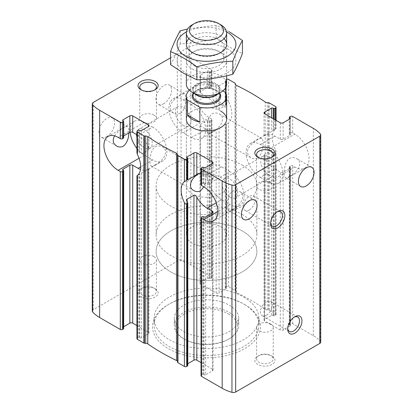 <?xml version="1.0" encoding="UTF-8"?>
<svg xmlns="http://www.w3.org/2000/svg" width="413" height="413" viewBox="0 0 413 413"><rect width="100%" height="100%" fill="white"/><g stroke="black" fill="none" stroke-linecap="round" stroke-linejoin="round"><path stroke-width="0.31" stroke-dasharray="2.06 1.55" d="M212.416 131.788C210.315 133.058 208.875 133.476 208.1 133.048C206.526 131.375 206.526 127.116 208.1 120.26C210.217 113.74 213.908 111.608 219.179 113.854C226.959 117.782 219.788 128.706 212.416 131.788M257.567 157.859C263.711 154.07 263.99 139.207 261.883 138.51C259.772 138.045 256.091 140.167 250.83 144.875C246.334 150.043 246.324 154.317 250.805 157.699C253.009 158.959 255.265 159.01 257.567 157.859M163.76 103.699A11.079 6.396 -60 0 1 158.22 104.252A11.079 6.396 -60 0 1 158.22 91.454A11.079 6.396 -60 0 1 169.304 85.057A11.079 6.396 -60 0 1 171.003 93.937A11.079 6.396 -60 0 1 163.76 103.699M180.357 113.281C186.495 109.486 186.774 94.629 184.668 93.932C182.561 93.467 178.875 95.589 173.615 100.297C169.118 105.465 169.113 109.739 173.589 113.121C175.793 114.38 178.049 114.432 180.357 113.281M92.275 311.066A3.221 1.859 0 0 1 93.214 309.75L177.322 261.192A3.221 1.859 0 0 1 181.039 260.84A37.475 21.636 0 0 1 190.832 264.909L211.487 276.834A1.611 0.929 0 0 1 211.957 277.495A1.611 0.929 0 0 1 211.487 278.15L210.63 278.646A0.805 0.465 0 0 1 209.489 278.646L209.066 278.398A1.208 0.697 0 0 0 207.357 278.398L200.517 282.347A2.013 1.162 0 0 0 199.928 283.168A2.013 1.162 0 0 0 200.517 283.994L200.517 126.073L205.932 129.197A20.149 11.631 60 0 0 216.004 130.193A20.149 11.631 60 0 0 216.185 130.085L225.875 124.137L225.875 289.09A1.208 0.697 0 0 0 226.231 288.599A1.208 0.697 0 0 0 225.875 288.104L225.875 124.427A20.149 11.631 -120 0 1 225.446 124.731L228.58 122.831A20.149 11.631 -120 0 0 228.58 101.841C228.033 100.715 227.274 100.245 226.303 100.431L226.303 79.435L225.446 79.931A0.805 0.465 0 0 0 225.209 80.261A0.805 0.465 0 0 0 225.446 80.587L225.875 80.834A1.208 0.697 0 0 1 226.231 81.33A1.208 0.697 0 0 1 225.875 81.82L219.035 85.77A2.013 1.162 0 0 1 216.185 85.77L200.517 76.72A2.013 1.162 0 0 1 199.928 75.899A2.013 1.162 0 0 1 200.517 75.078L207.357 71.129A1.208 0.697 0 0 1 209.066 71.129L209.489 71.377A0.805 0.465 0 0 0 210.63 71.377L211.487 70.881A1.611 0.929 0 0 0 211.957 70.225A1.611 0.929 0 0 0 211.487 69.565L190.832 57.639A37.475 21.636 0 0 0 181.039 53.571A3.221 1.859 0 0 0 177.322 53.922L170.548 57.835M209.489 278.646L209.489 120.725L209.066 120.477A1.208 0.697 0 0 0 207.357 120.477L200.517 124.427A2.013 1.162 0 0 0 199.928 125.247A2.013 1.162 0 0 0 200.517 126.073M191.4 104.685L183.135 99.915A20.149 11.631 -120 0 0 173.062 98.919A20.149 11.631 -120 0 0 169.975 115.062A20.149 11.631 -120 0 0 183.135 132.816L191.4 137.586A20.149 11.631 -120 0 0 201.472 138.587A20.149 11.631 -120 0 0 204.559 122.439A20.149 11.631 -120 0 0 191.4 104.685L205.932 96.296L200.517 93.173A2.013 1.162 180 0 1 199.928 92.352A2.013 1.162 180 0 1 200.517 91.526L207.357 87.582A1.208 0.697 180 0 1 209.066 87.582L209.489 87.824L209.489 71.377M209.489 120.725A0.805 0.465 0 0 0 210.63 120.725L211.487 120.235A1.611 0.929 0 0 0 211.957 119.574A1.611 0.929 0 0 0 211.487 118.918L209.35 117.684A20.149 11.631 -120 0 1 196.185 99.931A20.149 11.631 -120 0 1 199.278 83.787A20.149 11.631 -120 0 1 209.35 84.784L211.487 86.018A1.611 0.929 180 0 1 211.957 86.673A1.611 0.929 180 0 1 211.487 87.334L211.487 70.881M211.487 87.334L210.63 87.824A0.805 0.465 180 0 1 209.489 87.824M200.517 283.994L216.185 293.039A2.013 1.162 0 0 0 219.035 293.039L219.035 128.087M205.932 96.296A20.149 11.631 60 0 1 216.185 107.256C216.918 108.676 217.868 109.347 219.035 109.254L225.875 105.305L226.226 104.412L225.875 103.043A20.149 11.631 -120 0 0 225.446 102.243L225.446 80.587M320.725 342.124A3.221 1.859 0 0 0 320.39 341.298A37.475 21.636 0 0 0 313.343 335.645L292.688 323.72A1.611 0.929 0 0 0 290.411 323.72L289.554 324.21A0.805 0.465 0 0 0 289.317 324.541A0.805 0.465 0 0 0 289.554 324.871L289.983 325.114A1.208 0.697 0 0 1 290.334 325.609A1.208 0.697 0 0 1 289.983 326.105L283.142 330.049A2.013 1.162 0 0 1 280.293 330.049L264.625 321.004A2.013 1.162 0 0 1 264.036 320.183A2.013 1.162 0 0 1 264.625 319.357L271.46 315.408A1.208 0.697 0 0 1 273.174 315.408L273.597 315.656A0.805 0.465 0 0 0 274.738 315.656L275.595 315.165A1.611 0.929 0 0 0 276.065 314.505A1.611 0.929 0 0 0 275.595 313.849L269.106 310.101A0.805 0.465 0 0 0 268.605 309.967L267.278 309.9A3.02 1.745 0 0 1 265.218 309.28A221.616 127.947 0 0 0 236.499 292.693A3.02 1.745 0 0 1 235.42 291.506L235.302 290.742A0.805 0.465 0 0 0 235.069 290.453L228.58 286.705A1.611 0.929 0 0 0 226.303 286.705L225.446 287.2A0.805 0.465 0 0 0 225.209 287.531A0.805 0.465 0 0 0 225.446 287.856L225.875 288.104M226.649 79.286A1.611 0.929 0 0 0 226.303 79.435M225.446 102.243L225.446 100.922L226.303 100.431M225.446 287.856L225.446 287.2M225.875 289.09L219.035 293.039M260.35 177.394L268.61 182.164A20.149 11.631 -120 0 0 278.687 183.166A20.149 11.631 -120 0 0 281.774 167.017A20.149 11.631 -120 0 0 268.61 149.263L260.35 144.493A20.149 11.631 -120 0 0 250.278 143.497A20.149 11.631 -120 0 0 247.191 159.64A20.149 11.631 -120 0 0 260.35 177.394L274.882 169.005L280.293 172.133A2.013 1.162 0 0 0 283.142 172.133L289.983 168.184A1.208 0.697 0 0 0 290.334 167.688A1.208 0.697 0 0 0 289.983 167.198L289.554 166.95A0.805 0.465 0 0 1 289.317 166.62A0.805 0.465 0 0 1 289.554 166.289L290.411 165.799A1.611 0.929 0 0 1 292.688 165.799L294.825 167.033A20.149 11.631 -120 0 0 304.897 168.029A20.149 11.631 -120 0 0 307.984 151.886A20.149 11.631 -120 0 0 294.825 134.132L292.688 132.898L292.688 116.451M292.688 132.898A1.611 0.929 180 0 0 290.411 132.898L289.554 133.394A0.805 0.465 180 0 0 289.317 133.719A0.805 0.465 180 0 0 289.554 134.049L289.983 134.297A1.208 0.697 180 0 1 290.334 134.788A1.208 0.697 180 0 1 289.983 135.283L283.142 139.233A2.013 1.162 180 0 1 280.293 139.233L274.882 136.104A20.149 11.631 60 0 0 264.805 135.108A20.149 11.631 60 0 0 264.625 135.216L264.625 135.572C263.84 135.887 263.84 135.769 264.625 135.216C263.84 135.769 263.84 135.887 264.625 135.572L271.46 131.628L271.46 117.684M289.627 176.366C287.531 177.636 286.09 178.055 285.316 177.626C283.741 175.953 283.741 171.694 285.311 164.839C287.427 158.318 291.124 156.186 296.395 158.432C304.175 162.361 296.999 173.284 289.627 176.366M274.882 169.005A20.149 11.631 60 0 1 264.625 158.05L264.036 155.882L264.625 154.405L271.46 150.456L273.174 151.731A20.149 11.631 -120 0 0 273.597 152.531L274.738 153.192L275.595 152.702L276.06 151.659L275.595 149.976A20.149 11.631 -120 0 1 275.595 128.985L275.595 106.58M276.065 120.338L276.065 128.613L273.597 130.043L275.595 128.887C276.209 128.5 276.209 128.531 275.595 128.985C276.209 128.531 276.209 128.5 275.595 128.887L275.595 120.069M273.597 118.918L273.597 130.043A20.149 11.631 -120 0 0 273.174 130.348L271.46 131.628M136.935 338.686A1.611 0.929 0 0 1 137.405 338.03L138.262 337.535A0.805 0.465 0 0 1 139.403 337.535L139.826 337.782A1.208 0.697 0 0 0 141.54 337.782L148.375 333.833L148.375 168.881L139.826 174.105A20.149 11.631 60 0 1 139.403 174.41L136.956 175.835M136.935 148.453A20.149 11.631 -120 0 0 144.39 155.19L152.65 159.96A20.149 11.631 -120 0 0 162.722 160.956A20.149 11.631 -120 0 0 165.809 144.813A20.149 11.631 -120 0 0 152.65 127.059L138.118 135.449A20.149 11.631 -120 0 1 148.375 146.403L148.964 148.572L148.375 150.048L141.54 153.997L139.826 152.722L139.826 130.513M136.94 152.795L137.405 151.752L138.262 151.261L139.403 151.922A20.149 11.631 60 0 1 139.826 152.722M139.403 337.535L139.403 174.41L137.405 175.566C136.791 175.959 136.791 175.923 137.405 175.473M136.935 137.23A11.079 6.396 -120 0 0 144.39 147.787A11.079 6.396 -120 0 0 149.929 148.334A11.079 6.396 -120 0 0 149.929 135.541A11.079 6.396 -120 0 0 138.845 129.14A11.079 6.396 -120 0 0 136.558 134.545M183.135 125.413A11.079 6.396 -120 0 0 188.679 125.965A11.079 6.396 -120 0 0 188.679 113.167A11.079 6.396 -120 0 0 177.595 106.771A11.079 6.396 -120 0 0 175.897 115.65A11.079 6.396 -120 0 0 183.135 125.413M187.554 158.065L187.554 179.717M187.791 365.665A0.805 0.465 0 0 0 187.554 365.335L187.125 365.087L187.125 201.41L187.125 364.101L187.791 363.719M229.865 197.135A11.079 6.396 -120 0 0 235.405 197.682A11.079 6.396 -120 0 0 235.405 184.89A11.079 6.396 -120 0 0 224.321 178.493A11.079 6.396 -120 0 0 222.622 187.368A11.079 6.396 -120 0 0 229.865 197.135M268.61 174.761A11.079 6.396 -120 0 0 274.155 175.313A11.079 6.396 -120 0 0 274.155 162.516A11.079 6.396 -120 0 0 263.071 156.119A11.079 6.396 -120 0 0 261.372 164.999A11.079 6.396 -120 0 0 268.61 174.761M106.776 136.6A11.079 6.396 -60 0 1 101.237 137.147A11.079 6.396 -60 0 1 101.237 124.354A11.079 6.396 -60 0 1 112.321 117.958A11.079 6.396 -60 0 1 114.019 126.837A11.079 6.396 -60 0 1 106.776 136.6M114.546 135.872C118.201 130.358 126.409 125.702 127.684 126.827C128.649 127.452 129.021 129.486 128.804 132.929M155.433 164.689C162.784 161.597 169.986 150.735 162.195 146.754C156.971 144.493 153.285 146.61 151.127 153.115C149.542 159.96 149.537 164.24 151.117 165.949C151.891 166.377 153.331 165.959 155.433 164.689M199.324 173.429C202.102 171.601 203.96 170.925 204.9 171.405C206.686 172.014 206.531 180.94 203.883 186.908M123.683 328.655A0.805 0.465 0 0 0 123.446 328.325L123.017 328.077L123.017 170.156L123.017 327.091A1.208 0.697 0 0 0 122.666 327.581A1.208 0.697 0 0 0 123.017 328.077M123.683 137.834A0.805 0.465 0 0 0 123.446 137.503L123.446 121.055M123.683 135.887L123.017 136.269A1.208 0.697 0 0 0 122.666 136.765A1.208 0.697 0 0 0 123.017 137.255L123.446 137.503M123.017 327.091L123.683 326.709M212.483 370.848A2.013 1.162 0 0 0 213.072 370.022A2.013 1.162 0 0 0 212.483 369.201L212.483 212.927L212.483 370.848L205.643 374.792L205.643 216.877M201.043 184.879A1.611 0.929 0 0 1 201.513 184.224L202.37 183.728A0.805 0.465 0 0 1 203.511 183.728L203.934 183.976A1.208 0.697 0 0 0 205.643 183.976L212.483 180.027A2.013 1.162 0 0 0 213.072 179.206A2.013 1.162 0 0 0 212.483 178.38L207.068 175.257A20.149 11.631 -120 0 0 201.043 173.321M201.043 375.701A1.611 0.929 0 0 1 201.513 375.04L202.37 374.55A0.805 0.465 0 0 1 203.511 374.55L203.934 374.792A1.208 0.697 0 0 0 205.643 374.792M232.643 209.267C239.999 206.175 247.201 195.313 239.411 191.333C234.186 189.071 230.495 191.188 228.343 197.693C226.758 204.538 226.752 208.818 228.332 210.527C229.107 210.955 230.542 210.537 232.643 209.267M201.043 362.593L212.483 369.201M138.118 135.449L136.935 134.762M136.935 325.583L148.375 332.191L148.375 169.237A20.149 11.631 -120 0 1 148.195 169.345A20.149 11.631 -120 0 1 140.487 169.485M148.375 333.833A2.013 1.162 0 0 0 148.964 333.012A2.013 1.162 0 0 0 148.375 332.191M148.375 168.881C149.16 168.571 149.16 168.69 148.375 169.237C149.16 168.69 149.16 168.571 148.375 168.881M155.216 288.764L155.216 288.764A10.072 5.818 180 0 1 155.216 296.988A10.072 5.818 180 0 1 140.967 296.988A10.072 5.818 180 0 1 140.967 288.764A10.072 5.818 180 0 1 155.216 288.764L153.982 288.052A8.327 4.806 180 0 1 156.419 291.449A8.327 4.806 180 0 1 148.091 296.26A8.327 4.806 180 0 1 139.764 291.449A8.327 4.806 180 0 1 142.201 288.052A8.327 4.806 180 0 1 153.982 288.052L155.216 288.764M272.033 356.207L272.033 356.207A10.072 5.818 180 0 1 272.033 364.431A10.072 5.818 180 0 1 257.784 364.431A10.072 5.818 180 0 1 257.784 356.207A10.072 5.818 180 0 1 272.033 356.207L270.799 355.495A8.327 4.806 180 0 1 273.236 358.892A8.327 4.806 180 0 1 264.909 363.703A8.327 4.806 180 0 1 256.581 358.892A8.327 4.806 180 0 1 259.018 355.495A8.327 4.806 180 0 1 270.799 355.495L272.033 356.207M244.682 304.551A53.995 31.171 180 0 1 244.682 304.557A53.995 31.171 180 0 1 244.677 348.639A53.995 31.171 180 0 1 168.323 348.639A53.995 31.171 180 0 1 168.318 304.557A53.995 31.171 180 0 1 244.682 304.551L243.541 303.896A52.384 30.242 180 0 1 258.884 325.279A52.384 30.242 180 0 1 206.5 355.521A52.384 30.242 180 0 1 154.116 325.279A52.384 30.242 180 0 1 169.459 303.896A52.384 30.242 180 0 1 243.541 303.896L244.682 304.557M187.125 364.101A1.208 0.697 0 0 0 186.769 364.596A1.208 0.697 0 0 0 187.125 365.087M186.351 185.623A20.149 11.631 180 0 1 198.792 174.875A20.149 11.631 180 0 1 220.749 177.394A20.149 11.631 180 0 1 226.649 185.623A20.149 11.631 180 0 1 206.5 197.254A20.149 11.631 180 0 1 186.351 185.623L186.351 119.326A20.149 11.631 180 0 1 198.792 108.583A20.149 11.631 180 0 1 220.749 111.102M242.116 165.061A50.365 29.08 180 0 1 256.865 185.623A50.365 29.08 180 0 1 206.5 214.698A50.365 29.08 180 0 1 156.135 185.623A50.365 29.08 180 0 1 187.223 158.757A50.365 29.08 180 0 1 242.116 165.061M242.116 230.857A50.365 29.08 180 0 1 256.865 251.419A50.365 29.08 180 0 1 206.5 280.499A50.365 29.08 180 0 1 156.135 251.419A50.365 29.08 180 0 1 187.223 224.553A50.365 29.08 180 0 1 242.116 230.857A50.365 29.08 180 0 1 256.865 251.419A50.365 29.08 180 0 1 206.5 280.499A50.365 29.08 180 0 1 156.135 251.419A50.365 29.08 180 0 1 187.223 224.553A50.365 29.08 180 0 1 242.116 230.857M243.541 296.988A52.384 30.242 180 0 1 258.884 318.371A52.384 30.242 180 0 1 206.5 348.613A52.384 30.242 180 0 1 154.116 318.371A52.384 30.242 180 0 1 186.454 290.432A52.384 30.242 180 0 1 243.541 296.988M229.292 305.212A32.235 18.611 180 0 1 238.735 318.371A32.235 18.611 180 0 1 206.5 336.982A32.235 18.611 180 0 1 174.265 318.371A32.235 18.611 180 0 1 194.162 301.175A32.235 18.611 180 0 1 229.292 305.212M229.292 312.45A32.235 18.611 180 0 1 238.735 325.609A32.235 18.611 180 0 1 229.292 338.768A32.235 18.611 180 0 1 183.708 338.768A32.235 18.611 180 0 1 174.265 325.609A32.235 18.611 180 0 1 194.162 308.413A32.235 18.611 180 0 1 229.292 312.45M228.441 313.932A31.027 17.914 180 0 1 228.441 339.264A31.027 17.914 180 0 1 184.559 339.264A31.027 17.914 180 0 1 184.559 313.932A31.027 17.914 180 0 1 228.441 313.932M270.639 223.02A8.327 4.806 -60 0 1 270.608 222.359A8.327 4.806 -60 0 1 276.498 212.158A8.327 4.806 -60 0 1 277.082 211.854M249.24 210.021A8.327 4.806 -60 0 1 245.074 210.434A8.327 4.806 -60 0 1 243.799 203.759A8.327 4.806 -60 0 1 249.24 196.423A8.327 4.806 -60 0 1 253.401 196.01A8.327 4.806 -60 0 1 254.676 202.685A8.327 4.806 -60 0 1 249.24 210.021M287.732 328.299A8.327 4.806 -60 0 1 287.701 327.638A8.327 4.806 -60 0 1 293.591 317.437A8.327 4.806 -60 0 1 294.18 317.132M266.333 315.3A8.327 4.806 -60 0 1 262.167 315.713A8.327 4.806 -60 0 1 260.892 309.043A8.327 4.806 -60 0 1 266.333 301.702A8.327 4.806 -60 0 1 270.5 301.289A8.327 4.806 -60 0 1 271.775 307.964A8.327 4.806 -60 0 1 266.333 315.3M270.799 324.019A8.327 4.806 180 0 1 273.236 327.416A8.327 4.806 180 0 1 264.909 332.228A8.327 4.806 180 0 1 256.581 327.416A8.327 4.806 180 0 1 261.723 322.976A8.327 4.806 180 0 1 270.799 324.019M153.982 256.576A8.327 4.806 180 0 1 156.419 259.973A8.327 4.806 180 0 1 148.091 264.785A8.327 4.806 180 0 1 139.764 259.973A8.327 4.806 180 0 1 144.906 255.533A8.327 4.806 180 0 1 153.982 256.576M271.356 157.518A8.327 4.806 180 0 1 270.799 157.874A8.327 4.806 180 0 1 259.018 157.874A8.327 4.806 180 0 1 258.461 157.518M270.799 182.551A8.327 4.806 180 0 1 273.236 185.948A8.327 4.806 180 0 1 268.094 190.393A8.327 4.806 180 0 1 259.018 189.35A8.327 4.806 180 0 1 256.581 185.948A8.327 4.806 180 0 1 261.723 181.508A8.327 4.806 180 0 1 270.799 182.551M154.539 90.075A8.327 4.806 180 0 1 153.982 90.432A8.327 4.806 180 0 1 142.201 90.432A8.327 4.806 180 0 1 141.644 90.075M153.982 115.103A8.327 4.806 180 0 1 156.419 118.505A8.327 4.806 180 0 1 151.277 122.95A8.327 4.806 180 0 1 142.201 121.907A8.327 4.806 180 0 1 139.764 118.505A8.327 4.806 180 0 1 144.906 114.06A8.327 4.806 180 0 1 153.982 115.103M229.865 171.638L221.6 166.867A20.149 11.631 -120 0 0 211.528 165.871A20.149 11.631 -120 0 0 208.441 182.014A20.149 11.631 -120 0 0 221.6 199.768L229.865 204.538A20.149 11.631 -120 0 0 239.938 205.535A20.149 11.631 -120 0 0 243.025 189.391A20.149 11.631 -120 0 0 229.865 171.638L203.65 186.769M152.65 127.059L144.39 122.289A20.149 11.631 -120 0 0 134.313 121.293A20.149 11.631 -120 0 0 130.209 132.16M222.834 90.922L213.113 85.31L213.113 100.116A20.149 11.631 0 0 1 220.749 102.878A20.149 11.631 0 0 1 225.529 107.287L213.113 100.116M189.34 90.204A20.149 11.631 180 0 1 213.113 85.31M220.749 226.747A20.149 11.631 180 0 1 226.649 234.971A20.149 11.631 180 0 1 206.5 246.602A20.149 11.631 180 0 1 186.351 234.971A20.149 11.631 180 0 1 198.792 224.223A20.149 11.631 180 0 1 220.749 226.747M225.529 92.481L225.529 107.287M242.116 214.409A50.365 29.08 180 0 1 256.865 234.971A50.365 29.08 180 0 1 206.5 264.052A50.365 29.08 180 0 1 156.135 234.971A50.365 29.08 180 0 1 187.223 208.106A50.365 29.08 180 0 1 242.116 214.409M192.251 24.795A20.149 11.631 180 0 1 220.749 24.795M186.351 84.113A20.149 11.631 180 0 1 206.5 72.481A20.149 11.631 180 0 1 226.649 84.113M188.886 38.667A20.149 11.631 180 0 1 220.749 36.091A20.149 11.631 180 0 1 224.114 38.667M186.449 31.889A29.416 16.985 180 0 1 226.551 31.889M229.292 31.775L216.133 25.265L187.605 28.987M185.7 72.776A29.416 16.985 0 0 0 234.914 65.161A29.416 16.985 0 0 0 198.885 44.361A29.416 16.985 0 0 0 185.7 72.776M170.548 64.619C173.759 59.136 176.971 52.219 180.182 43.861C192.164 43.442 204.151 41.589 216.133 38.301C224.796 44.733 233.567 49.803 242.452 53.494M192.251 68.992A20.149 11.631 0 0 0 220.743 68.992A20.149 11.631 0 0 0 220.749 52.539A20.149 11.631 0 0 0 192.251 52.539A20.149 11.631 0 0 0 192.251 68.992M194.182 65.652A17.423 10.057 0 0 0 213.165 67.83A17.423 10.057 0 0 0 223.923 58.538A17.423 10.057 0 0 0 218.818 51.429A17.423 10.057 0 0 0 194.182 51.429A17.423 10.057 0 0 0 189.077 58.538A17.423 10.057 0 0 0 194.182 65.652M192.251 52.539L194.182 53.654A17.423 10.057 0 0 0 218.818 53.654A17.423 10.057 0 0 0 223.923 46.54A17.423 10.057 0 0 0 206.5 36.483A17.423 10.057 0 0 0 189.077 46.54A17.423 10.057 0 0 0 194.182 53.654L192.251 52.539L194.182 51.429M180.182 30.825L180.182 43.861M216.133 25.265L216.133 38.301M200.517 282.347L200.517 124.427M200.517 93.173L200.517 76.72M200.517 91.526L200.517 75.078M207.357 87.582L207.357 71.129M207.357 278.398L207.357 120.477M209.066 278.398L209.066 120.477M209.066 87.582L209.066 71.129M210.63 278.646L210.63 120.725M210.63 87.824L210.63 71.377M211.487 276.834L211.487 118.918M211.487 278.15L211.487 120.235M211.487 86.018L211.487 69.565M216.185 293.039L216.185 130.085M219.035 109.254L219.035 85.77M216.185 107.256L216.185 85.77M190.832 264.909L190.832 57.639M226.303 286.705L226.303 124.241M228.58 286.705L228.58 122.831M228.58 101.841L228.58 79.435M225.446 100.922L225.446 79.931M225.875 103.043L225.875 80.834M225.875 105.305L225.875 81.82M280.293 330.049L280.293 172.133M283.142 330.049L283.142 172.133M283.142 139.233L283.142 122.78M280.293 139.233L280.293 122.78M289.983 326.105L289.983 168.184M289.983 135.283L289.983 134.297M289.983 325.114L289.983 167.198M289.554 324.871L289.554 166.95M289.554 324.21L289.554 166.289M289.554 133.394L289.554 116.941M289.554 134.049L289.554 119.078M290.411 323.72L290.411 165.799M290.411 132.898L290.411 116.451M292.688 323.72L292.688 165.799M264.625 319.357L264.625 154.405M264.625 321.004L264.625 158.05M275.595 313.849L275.595 149.976M275.595 315.165L275.595 152.702M274.738 315.656L274.738 153.192M274.738 129.383L274.738 119.574M273.597 315.656L273.597 152.531M273.174 315.408L273.174 151.731M271.46 315.408L271.46 150.456M273.174 130.348L273.174 118.67M141.54 337.782L141.54 172.83M141.54 153.997L141.54 130.513M139.403 151.922L139.403 130.265M138.262 151.261L138.262 130.265M138.262 337.535L138.262 175.071M137.405 338.03L137.405 175.566M137.405 151.752L137.405 130.761M187.554 365.335L187.554 202.21M187.125 180.027L187.125 157.818L187.125 180.027M123.446 328.325L123.446 170.404M123.017 136.269L123.017 137.255M212.483 180.027L212.483 178.38M205.643 183.976L205.643 167.523M203.934 374.792L203.934 216.877M203.934 183.976L203.934 167.523M203.511 183.728L203.511 167.28M203.511 374.55L203.511 216.629M202.37 374.55L202.37 216.629M202.37 183.728L202.37 167.28M201.513 375.04L201.513 217.119M201.513 184.224L201.513 167.771M148.375 146.403L148.375 150.048M313.343 335.645L313.343 128.376M235.069 290.453L235.069 83.183M93.214 309.75L93.214 102.481M177.322 261.192L177.322 53.922M269.106 310.101L269.106 102.832M268.605 309.967L268.605 102.698M267.278 309.9L267.278 102.63M265.218 309.28L265.218 102.011M236.499 292.693L236.499 85.424M235.42 291.506L235.42 84.237M235.302 290.742L235.302 83.472M320.39 341.298L320.39 134.024M181.039 260.84L181.039 53.571M139.826 337.782L139.826 174.105M221.6 166.867L207.068 175.257M221.6 199.768L216.262 202.85M229.865 204.538L217.899 211.446M144.39 122.289L118.175 137.421M144.39 155.19L139.047 158.272M152.65 159.96L140.683 166.867M268.61 149.263L294.825 134.132M260.35 144.493L274.882 136.104M268.61 182.164L294.825 167.033M183.135 99.915L209.35 84.784M183.135 132.816L209.35 117.684M191.4 137.586L205.932 129.197M193.067 93.57A14.238 8.219 180 0 1 206.5 88.077A14.238 8.219 180 0 1 219.933 93.57M195.132 93.999A13.433 7.754 180 0 1 193.067 89.869C193.021 91.681 194.28 93.384 196.836 94.98A13.665 7.888 180 0 1 196.836 83.824A13.665 7.888 180 0 1 216.164 83.824A13.665 7.888 180 0 1 216.164 94.98C218.72 93.384 219.979 91.681 219.933 89.869A13.433 7.754 180 0 1 217.868 93.999M193.067 92.806L193.067 89.869A13.433 7.754 180 0 1 206.5 82.115A13.433 7.754 180 0 1 219.933 89.869L219.933 92.806M193.067 95.64A13.433 7.754 180 0 1 206.5 87.886A13.433 7.754 180 0 1 219.933 95.64L218.885 92.806C218.797 91.851 216.484 90.54 211.946 88.872C205.426 87.561 199.985 88.377 195.623 91.33C193.883 92.739 193.031 94.174 193.067 95.64M261.883 138.51L219.179 113.854M250.805 157.699L208.1 133.048M184.668 93.932L169.304 85.057M173.589 113.121L158.22 104.252M199.928 283.168L199.928 125.247M199.928 92.352L199.928 75.899M211.957 277.495L211.957 119.574M211.957 86.673L211.957 70.225M225.209 287.531L225.209 124.876M225.209 101.443L225.209 80.261M226.231 288.599L226.231 124.045M226.231 104.412L226.231 81.33M290.334 325.609L290.334 167.688M290.334 134.788L290.334 118.34M289.317 324.541L289.317 166.62M289.317 133.719L289.317 119.218M311.763 167.306L296.395 158.432M300.679 186.495L285.316 177.626M264.036 320.183L264.036 155.882M264.036 135.743L264.036 112.914M276.065 314.505L276.065 151.659M177.595 106.771L138.845 129.14M188.679 125.965L149.929 148.334M186.769 180.409L186.769 157.327M263.071 156.119L224.321 178.493M274.155 175.313L235.405 197.682M127.684 126.827L112.321 117.958M116.605 146.021L101.237 137.147M204.9 171.405L162.195 146.754M193.821 190.599L151.117 165.949M122.666 327.581L122.666 169.666M122.666 136.765L122.666 120.312M213.072 370.022L213.072 212.106M213.072 179.206L213.072 162.753M254.78 200.207L239.411 191.333M243.696 219.396L228.332 210.527M148.964 333.012L148.964 168.71M148.964 148.572L148.964 125.743M186.769 364.596L186.769 200.042M226.649 234.971L226.649 185.623M156.135 185.623L156.135 234.971M256.865 185.623L256.865 234.971M154.116 318.371L154.116 325.279M258.884 318.371L258.884 325.279M174.265 318.371L174.265 325.609M238.735 318.371L238.735 325.609M228.441 339.264L229.292 338.768M184.559 339.264L183.708 338.768M169.459 303.896L168.318 304.557M270.608 222.359L270.608 223.784M276.498 212.158L277.732 211.446M280.659 211.745L253.401 196.01M272.332 226.174L245.074 210.434M287.701 327.638L287.701 329.063M293.591 317.437L294.825 316.725M297.758 317.024L270.5 301.289M289.425 331.453L262.167 315.713M256.581 327.416L256.581 358.892M273.236 327.416L273.236 358.892M259.018 355.495L257.784 356.207M139.764 259.973L139.764 291.449M156.419 259.973L156.419 291.449M142.201 288.052L140.967 288.764M270.799 157.874L272.033 157.162M259.018 157.874L257.784 157.162M256.581 154.472L256.581 185.948M273.236 154.472L273.236 185.948M153.982 90.432L155.216 89.719M142.201 90.432L140.967 89.719M139.764 87.029L139.764 118.505M156.419 87.029L156.419 118.505M211.528 165.871L196.996 174.26M187.77 179.583L185.757 180.749M239.938 205.535L213.722 220.671M134.313 121.293L108.103 136.424M162.722 160.956L148.195 169.345M250.278 143.497L264.805 135.108M278.687 183.166L304.897 168.029M173.062 98.919L199.278 83.787M201.472 138.587L216.004 130.193M225.23 124.871L227.243 123.709M186.351 119.326L186.351 234.971M186.351 44.315L186.351 74.789M226.649 44.315L226.649 75.806M218.818 51.429L220.749 52.539L218.818 53.654M223.923 58.538L223.923 46.54M189.077 58.538L189.077 46.54"/><path stroke-width="0.62" d="M273.174 118.67L273.174 108.139L273.597 108.387A0.805 0.465 0 0 0 274.738 108.387L275.595 107.896A1.611 0.929 0 0 0 276.065 107.235A1.611 0.929 0 0 0 275.595 106.58L269.106 102.832A0.805 0.465 0 0 0 268.605 102.698L267.278 102.63A3.02 1.745 0 0 1 265.218 102.011A221.616 127.947 0 0 0 236.499 85.424A3.02 1.745 0 0 1 235.42 84.237L235.302 83.472A0.805 0.465 0 0 0 235.069 83.183L228.58 79.435A1.611 0.929 0 0 0 226.649 79.286M264.625 113.735L264.625 112.088A2.013 1.162 0 0 0 264.036 112.914A2.013 1.162 0 0 0 264.625 113.735L280.293 122.78A2.013 1.162 0 0 0 283.142 122.78L289.983 118.836A1.208 0.697 0 0 0 290.334 118.34A1.208 0.697 0 0 0 289.983 117.844L289.554 117.602A0.805 0.465 0 0 1 289.317 117.271A0.805 0.465 0 0 1 289.554 116.941L290.411 116.451A1.611 0.929 0 0 1 292.688 116.451L313.343 128.376A37.475 21.636 0 0 1 320.39 134.024A3.221 1.859 0 0 1 320.725 134.855A3.221 1.859 0 0 1 319.786 136.171L235.678 184.73A3.221 1.859 0 0 1 231.961 185.081A37.475 21.636 0 0 1 222.168 181.013L201.513 169.087A1.611 0.929 0 0 1 201.043 168.432A1.611 0.929 0 0 1 201.513 167.771L202.37 167.28A0.805 0.465 0 0 1 203.511 167.28L203.934 167.523A1.208 0.697 0 0 0 205.643 167.523L212.483 163.579A2.013 1.162 0 0 0 213.072 162.753A2.013 1.162 0 0 0 212.483 161.932L196.815 152.882A2.013 1.162 0 0 0 193.965 152.882L187.125 156.832A1.208 0.697 0 0 0 186.769 157.327A1.208 0.697 0 0 0 187.125 157.818L187.125 156.832M306.224 185.948A11.079 6.396 -60 0 1 300.679 186.495A11.079 6.396 -60 0 1 300.679 173.703A11.079 6.396 -60 0 1 311.763 167.306A11.079 6.396 -60 0 1 313.462 176.186A11.079 6.396 -60 0 1 306.224 185.948M273.174 108.139A1.208 0.697 0 0 0 271.46 108.139L264.625 112.088M137.405 175.566C136.791 175.959 136.791 175.923 137.405 175.473A20.149 11.631 -120 0 0 137.405 154.477L136.94 152.795L136.935 131.417A1.611 0.929 0 0 1 137.405 130.761L138.262 130.265A0.805 0.465 0 0 1 139.403 130.265L139.826 130.513A1.208 0.697 0 0 0 141.54 130.513L148.375 126.564A2.013 1.162 0 0 0 148.964 125.743A2.013 1.162 0 0 0 148.375 124.922L132.707 115.872A2.013 1.162 0 0 0 129.858 115.872L123.017 119.822A1.208 0.697 0 0 0 122.666 120.312A1.208 0.697 0 0 0 123.017 120.808L123.017 119.822M136.935 131.417A1.611 0.929 0 0 0 137.405 132.077L143.894 135.82A0.805 0.465 0 0 0 144.395 135.954L145.722 136.022A3.02 1.745 0 0 1 147.782 136.646A221.616 127.947 0 0 0 176.501 153.228A3.02 1.745 0 0 1 177.58 154.416L177.698 155.185A0.805 0.465 0 0 0 177.931 155.474L184.42 159.217A1.611 0.929 0 0 0 186.697 159.217L187.554 158.726A0.805 0.465 0 0 0 187.791 158.396A0.805 0.465 0 0 0 187.554 158.065L187.125 157.818M136.558 134.545A11.079 6.396 -120 0 0 136.935 137.23M201.043 173.321A20.149 11.631 -120 0 0 196.996 174.26A20.149 11.631 -120 0 0 196.815 174.369L193.965 176.372L187.125 180.027A20.149 11.631 60 0 1 187.554 179.722L184.42 181.622A20.149 11.631 -120 0 0 184.42 202.613C184.967 203.738 185.726 204.208 186.697 204.022L187.554 203.532L187.554 202.21A20.149 11.631 60 0 1 187.125 201.41L187.125 199.149L186.774 200.042L187.125 201.41M187.554 179.722L187.554 158.726M128.804 132.929C128.737 138.67 126.925 143.084 123.373 146.181C121.071 147.333 118.815 147.281 116.605 146.021C112.976 143.641 112.29 140.255 114.546 135.872M203.883 186.908L200.584 190.76C198.281 191.911 196.025 191.859 193.821 190.599C186.728 187.032 192.05 176.914 199.324 173.429M136.935 325.583L132.707 323.142A2.013 1.162 0 0 0 129.858 323.142L129.858 165.221A2.013 1.162 180 0 1 132.707 165.221L138.118 168.349A20.149 11.631 -120 0 0 140.487 169.485M136.935 134.762L132.707 132.325A2.013 1.162 0 0 0 129.858 132.325L123.683 135.887M170.548 57.835L93.214 102.481A3.221 1.859 0 0 0 92.275 103.797L92.275 311.066A3.221 1.859 0 0 0 92.61 311.898A37.475 21.636 0 0 0 99.657 317.551L120.312 329.476A1.611 0.929 0 0 0 122.589 329.476L122.589 171.555A1.611 0.929 180 0 1 120.312 171.555L118.175 170.321A20.149 11.631 -120 0 1 105.016 152.567A20.149 11.631 -120 0 1 108.103 136.424A20.149 11.631 -120 0 1 118.175 137.421L120.312 138.654A1.611 0.929 0 0 0 122.589 138.654L122.589 122.207L123.446 121.711A0.805 0.465 0 0 0 123.683 121.386A0.805 0.465 0 0 0 123.446 121.055L123.017 120.808M92.275 103.797A3.221 1.859 0 0 0 92.61 104.628A37.475 21.636 0 0 0 99.657 110.281L120.312 122.207A1.611 0.929 0 0 0 122.589 122.207M123.683 121.386L123.683 137.834A0.805 0.465 0 0 1 123.446 138.164L122.589 138.654M122.589 171.555L123.446 171.065A0.805 0.465 180 0 0 123.683 170.734A0.805 0.465 180 0 0 123.446 170.404L123.017 170.156A1.208 0.697 180 0 1 122.666 169.666A1.208 0.697 180 0 1 123.017 169.17L129.858 165.221M122.589 329.476L123.446 328.98A0.805 0.465 0 0 0 123.683 328.655L123.683 170.734M123.683 326.709L129.858 323.142M187.791 363.719L193.965 360.151A2.013 1.162 0 0 1 196.815 360.151L196.815 197.202A20.149 11.631 -120 0 0 207.068 208.157L212.483 211.28A2.013 1.162 180 0 1 213.072 212.106A2.013 1.162 180 0 1 212.483 212.927L205.643 216.877A1.208 0.697 180 0 1 203.934 216.877L203.511 216.629A0.805 0.465 180 0 0 202.37 216.629L201.513 217.119A1.611 0.929 180 0 0 201.043 217.78A1.611 0.929 180 0 0 201.513 218.436L203.65 219.67A20.149 11.631 -120 0 0 213.722 220.671A20.149 11.631 -120 0 0 216.815 204.523A20.149 11.631 -120 0 0 203.65 186.769L201.513 185.535L201.513 169.087M201.043 217.78L201.043 375.701A1.611 0.929 0 0 0 201.513 376.357L222.168 388.282A37.475 21.636 0 0 0 231.961 392.35A3.221 1.859 0 0 0 235.678 391.999L319.786 343.44A3.221 1.859 0 0 0 320.725 342.124L320.725 134.855M201.043 168.432L201.043 184.879A1.611 0.929 0 0 0 201.513 185.535M249.24 218.849A11.079 6.396 -60 0 1 243.696 219.396A11.079 6.396 -60 0 1 243.696 206.603A11.079 6.396 -60 0 1 254.78 200.207A11.079 6.396 -60 0 1 256.478 209.086A11.079 6.396 -60 0 1 249.24 218.849M196.815 197.202C196.082 195.777 195.132 195.112 193.965 195.199L187.125 199.149M196.815 360.151L201.043 362.593M136.956 175.835L136.935 338.686A1.611 0.929 0 0 0 137.405 339.347L143.894 343.089A0.805 0.465 0 0 0 144.395 343.224L145.722 343.291A3.02 1.745 0 0 1 147.782 343.915A221.616 127.947 0 0 0 176.501 360.497A3.02 1.745 0 0 1 177.58 361.685L177.698 362.454A0.805 0.465 0 0 0 177.931 362.743L184.42 366.486A1.611 0.929 0 0 0 186.697 366.486L187.554 365.995A0.805 0.465 0 0 0 187.791 365.665L187.791 203.01M155.216 81.495A10.072 5.818 180 0 1 155.216 89.719A10.072 5.818 180 0 1 140.967 89.719A10.072 5.818 180 0 1 140.967 81.495A10.072 5.818 180 0 1 155.216 81.495M272.033 148.938A10.072 5.818 180 0 1 272.033 157.162A10.072 5.818 180 0 1 257.784 157.162A10.072 5.818 180 0 1 257.784 148.938A10.072 5.818 180 0 1 272.033 148.938M220.749 111.102A20.149 11.631 180 0 1 226.649 119.326A20.149 11.631 180 0 1 206.5 130.957A20.149 11.631 180 0 1 186.351 119.326L186.351 96.296A20.149 11.631 180 0 1 189.34 90.204M294.825 333.177A10.072 5.818 -60 0 1 287.701 329.063A10.072 5.818 -60 0 1 294.825 316.725A10.072 5.818 -60 0 1 301.949 320.839A10.072 5.818 -60 0 1 294.825 333.177M277.732 227.899A10.072 5.818 -60 0 1 270.608 223.784A10.072 5.818 -60 0 1 277.732 211.446A10.072 5.818 -60 0 1 284.851 215.56A10.072 5.818 -60 0 1 277.732 227.899M277.082 211.854A8.327 4.806 -60 0 1 280.659 211.745A8.327 4.806 -60 0 1 281.94 218.42A8.327 4.806 -60 0 1 276.498 225.761A8.327 4.806 -60 0 1 272.332 226.174A8.327 4.806 -60 0 1 270.639 223.02M294.18 317.132A8.327 4.806 -60 0 1 297.758 317.024A8.327 4.806 -60 0 1 299.033 323.699A8.327 4.806 -60 0 1 293.591 331.04A8.327 4.806 -60 0 1 289.425 331.453A8.327 4.806 -60 0 1 287.732 328.299M258.461 157.518A8.327 4.806 180 0 1 256.581 154.472A8.327 4.806 180 0 1 261.723 150.033A8.327 4.806 180 0 1 270.799 151.075A8.327 4.806 180 0 1 273.236 154.472A8.327 4.806 180 0 1 271.356 157.518M141.644 90.075A8.327 4.806 180 0 1 139.764 87.029A8.327 4.806 180 0 1 144.906 82.59A8.327 4.806 180 0 1 153.982 83.627A8.327 4.806 180 0 1 156.419 87.029A8.327 4.806 180 0 1 154.539 90.075M130.209 132.16A20.149 11.631 -120 0 0 136.935 148.453M222.834 90.922L225.529 92.481A20.149 11.631 180 0 1 226.649 96.296A20.149 11.631 180 0 1 199.887 107.287L199.887 122.088A20.149 11.631 0 0 1 187.471 114.917L199.887 122.088M199.887 107.287L187.471 100.116A20.149 11.631 180 0 1 186.351 96.296M187.471 100.116L187.471 114.917M218.56 37.459A17.057 9.845 180 0 1 194.44 37.459A17.057 9.845 180 0 1 194.44 23.536A17.057 9.845 180 0 1 218.56 23.536A17.057 9.845 180 0 1 218.56 37.459M218.56 23.536L220.749 24.795A20.149 11.631 180 0 1 226.649 33.019A20.149 11.631 180 0 1 220.749 41.243A20.149 11.631 180 0 1 198.792 43.768A20.149 11.631 180 0 1 186.351 33.019A20.149 11.631 180 0 1 192.251 24.795L194.44 23.536M226.649 75.806L226.649 84.113A20.149 11.631 180 0 1 220.749 92.336A20.149 11.631 180 0 1 192.251 92.336A20.149 11.631 180 0 1 186.351 84.113L186.351 74.789M216.164 94.98L220.749 92.336L216.164 94.98A13.665 7.888 180 0 1 196.836 94.98L192.251 92.336M224.114 38.667A20.149 11.631 180 0 1 220.749 52.539A20.149 11.631 180 0 1 192.251 52.539L192.251 52.539A20.149 11.631 180 0 1 188.886 38.667M226.551 31.889A29.416 16.985 180 0 1 227.3 32.307A29.416 16.985 180 0 1 227.052 56.462A29.416 16.985 180 0 1 185.215 56.039A29.416 16.985 180 0 1 186.449 31.889M187.605 28.987L180.182 30.825C176.971 36.313 173.759 43.231 170.548 51.584C179.211 55.151 187.982 60.215 196.867 66.782C208.849 63.488 220.836 61.635 232.818 61.217C236.029 52.864 239.241 45.946 242.452 40.464L229.292 31.775M242.452 40.464L242.452 53.494C239.241 61.852 236.029 68.77 232.818 74.252C220.836 77.541 208.849 79.399 196.867 79.812L183.708 73.308L170.548 64.619L170.548 51.584M232.818 61.217L232.818 74.252M196.867 66.782L196.867 79.812M289.983 118.836L289.983 117.844M289.554 119.078L289.554 117.602M275.595 120.069L275.595 107.896M274.738 119.574L274.738 108.387M273.597 118.918L273.597 108.387M271.46 117.684L271.46 108.139M137.405 154.477L137.405 132.077M186.697 180.213L186.697 159.217M184.42 181.622L184.42 159.217M193.965 176.372L193.965 152.882M132.707 323.142L132.707 165.221M132.707 132.325L132.707 115.872M129.858 132.325L129.858 115.872M120.312 329.476L120.312 171.555M120.312 138.654L120.312 122.207M123.446 138.164L123.446 121.711M123.446 328.98L123.446 171.065M123.017 170.156L123.017 169.17M212.483 212.927L212.483 211.28M212.483 163.579L212.483 161.932M201.513 376.357L201.513 218.436M193.965 360.151L193.965 195.199M196.815 174.369L196.815 152.882M148.375 126.564L148.375 124.922M99.657 317.551L99.657 110.281M222.168 388.282L222.168 181.013M177.931 362.743L177.931 155.474M184.42 366.486L184.42 202.613M319.786 343.44L319.786 136.171M235.678 391.999L235.678 184.73M137.405 339.347L137.405 175.473M143.894 343.089L143.894 135.82M177.698 362.454L177.698 155.185M177.58 361.685L177.58 154.416M176.501 360.497L176.501 153.228M147.782 343.915L147.782 136.646M145.722 343.291L145.722 136.022M144.395 343.224L144.395 135.954M231.961 392.35L231.961 185.081M186.697 366.486L186.697 204.022M187.554 365.995L187.554 203.532M92.61 311.898L92.61 104.628M216.262 202.85L207.068 208.157M217.899 211.446L203.65 219.67M139.047 158.272L118.175 170.321M140.683 166.867L138.118 168.349M219.933 93.57A14.238 8.219 180 0 1 216.567 102.109A14.238 8.219 180 0 1 198.916 103.255A14.238 8.219 180 0 1 193.067 93.57M217.868 93.999A13.433 7.754 180 0 1 215.999 95.351A13.433 7.754 180 0 1 195.132 93.999M219.933 92.806L219.933 95.64A13.433 7.754 180 0 1 215.999 101.123A13.433 7.754 180 0 1 201.358 102.801A13.433 7.754 180 0 1 193.067 95.64L193.067 92.806M289.317 119.218L289.317 117.271M276.065 120.338L276.065 107.235M187.791 179.578L187.791 158.396M226.649 96.296L226.649 119.326M186.351 33.019L186.351 44.315M226.649 33.019L226.649 44.315"/></g></svg>
